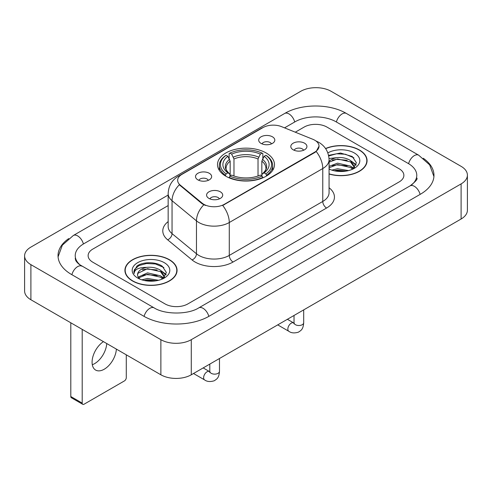 <?xml version="1.0" encoding="UTF-8"?>
<svg xmlns="http://www.w3.org/2000/svg" width="492" height="492" viewBox="0 0 492 492"><rect width="100%" height="100%" fill="white"/><g stroke="black" fill="none" stroke-linecap="round" stroke-linejoin="round"><path stroke-width="0.74" d="M266.141 152.963A28.487 16.445 0 0 0 235.102 149.396A28.487 16.445 0 0 0 217.513 164.592A28.487 16.445 0 0 0 225.859 176.222A28.487 16.445 0 0 0 256.898 179.783A28.487 16.445 0 0 0 274.487 164.592A28.487 16.445 0 0 0 266.141 152.963M197.889 179.863A8.063 4.656 180 0 1 196.29 178.547A8.063 4.656 180 0 1 198.959 172.76A8.063 4.656 180 0 1 209.291 173.282A8.063 4.656 180 0 1 210.89 178.547A8.063 4.656 180 0 1 197.889 179.863M208.307 180.343A4.84 2.792 0 0 0 207.009 178.983A4.84 2.792 0 0 0 202.243 178.276A4.84 2.792 0 0 0 198.866 180.343M261.049 143.393A8.063 4.656 180 0 1 259.45 142.077A8.063 4.656 180 0 1 262.119 136.296A8.063 4.656 180 0 1 272.451 136.813A8.063 4.656 180 0 1 274.05 142.077A8.063 4.656 180 0 1 261.049 143.393M271.467 143.879A4.84 2.792 0 0 0 270.17 142.52A4.84 2.792 0 0 0 265.403 141.813A4.84 2.792 0 0 0 262.033 143.879M208.946 198.405A8.063 4.656 180 0 1 207.347 197.089A8.063 4.656 180 0 1 210.016 191.302A8.063 4.656 180 0 1 220.348 191.818A8.063 4.656 180 0 1 221.947 197.089A8.063 4.656 180 0 1 208.946 198.405M219.364 198.885A4.84 2.792 0 0 0 218.067 197.526A4.84 2.792 0 0 0 213.3 196.818A4.84 2.792 0 0 0 209.93 198.885M293.164 149.783A8.063 4.656 180 0 1 291.565 148.467A8.063 4.656 180 0 1 294.234 142.68A8.063 4.656 180 0 1 304.566 143.197A8.063 4.656 180 0 1 306.165 148.467A8.063 4.656 180 0 1 293.164 149.783M303.582 150.263A4.84 2.792 0 0 0 302.285 148.904A4.84 2.792 0 0 0 297.519 148.197A4.84 2.792 0 0 0 294.142 150.263M312.851 139.297A14.514 8.376 180 0 1 314.788 140.238A14.514 8.376 180 0 1 319.037 146.161A14.514 8.376 180 0 1 314.788 152.083L224.34 204.303A14.514 8.376 180 0 1 202.187 203.184L180.275 185.121A14.514 8.376 180 0 1 177.655 180.312A14.514 8.376 180 0 1 181.905 174.389L262.974 127.588A14.514 8.376 180 0 1 281.553 126.647L312.851 139.297M329.068 174.02A26.07 15.049 0 0 0 367.075 160.644A26.07 15.049 0 0 0 359.443 149.999A26.07 15.049 0 0 0 325.556 148.523M169.42 259.708A26.07 15.049 0 0 0 141.013 256.449A26.07 15.049 0 0 0 124.925 270.348A26.07 15.049 0 0 0 132.557 280.993A26.07 15.049 0 0 0 160.964 284.253A26.07 15.049 0 0 0 177.058 270.348A26.07 15.049 0 0 0 169.42 259.708M125.189 271.707A26.07 15.049 0 0 0 125.103 272.107M319.037 146.161L316.196 151.493L314.788 152.514L222.704 205.472A18.813 10.861 60 0 1 229.278 222.519A21.5 12.411 180 0 1 198.873 222.519A21.5 12.411 180 0 1 196.468 220.859L172.052 200.73A21.5 12.411 180 0 1 168.159 193.608L168.159 226.523A21.5 12.411 0 0 0 172.052 233.638L196.468 253.774A21.5 12.411 0 0 0 198.873 255.428A21.5 12.411 0 0 0 229.278 255.428L322.77 201.456A21.5 12.411 0 0 0 329.068 192.679L329.068 159.765A21.5 12.411 180 0 1 322.77 168.541A18.813 10.861 -120 0 0 316.196 151.493M205.447 205.472L202.187 203.823L179.303 184.764A18.813 12.583 129.5 0 0 172.052 200.73L172.052 233.638A5.375 3.598 -50.5 0 1 167.649 239.807A26.876 15.516 180 0 1 168.159 221.603M165.054 303.921A16.125 9.311 0 0 0 187.852 303.921L399.16 181.923A16.125 9.311 0 0 0 403.877 175.343A16.125 9.311 0 0 0 399.16 168.762L326.946 127.071A16.125 9.311 0 0 0 304.148 127.071L295.274 132.194L304.148 127.071A16.125 9.311 0 0 1 326.946 127.071L399.16 168.762A16.125 9.311 0 0 1 403.877 175.343A16.125 9.311 0 0 1 399.16 181.923L187.852 303.921A16.125 9.311 0 0 1 165.054 303.921L92.84 262.23L165.054 303.921M168.159 205.582L92.84 249.069A16.125 9.311 0 0 0 88.123 255.649A16.125 9.311 0 0 0 92.84 262.23A16.125 9.311 0 0 1 88.123 255.649A16.125 9.311 0 0 1 92.84 249.069L168.159 205.582M176.88 272.107A26.07 15.049 0 0 0 176.788 271.707M366.897 162.397A26.07 15.049 0 0 0 366.811 161.997M329.068 173.842A25.799 14.895 0 0 0 366.811 160.644A25.799 14.895 0 0 0 359.252 150.109A25.799 14.895 0 0 0 325.661 148.67M331.836 170.121L337.53 168.731L348.576 170.583M334.068 170.736L337.53 170.127L346.263 171.068M329.068 166.351L337.53 163.16L350.513 166.093L353.274 168.731M329.068 167.747L337.53 164.549L350.513 167.489L352.555 169.217M329.025 158.516L336.786 157.668A13.438 7.755 0 0 0 329.068 161.481M336.786 157.668C341.94 157.126 346.516 158.08 350.513 160.521L354.449 166.714L354.351 167.735M329.068 162.169L337.53 158.977L350.513 161.917L354.406 167.409M329.068 168.639L329.831 169.377M329.068 169.033A18.813 10.861 0 0 0 354.314 168.319A18.813 10.861 0 0 0 354.314 152.963A18.813 10.861 0 0 0 327.832 152.895M352.776 169.113L356.399 162.754L352.272 156.499L340.507 153.018L328.57 155.38M328.699 155.982L336.577 153.781L345.446 154.248L353.926 157.827M332.42 160.128L336.577 159.359L347.217 160.257M352.979 162.754L355.968 165.257M332.42 165.699L336.577 164.931L347.217 165.829M352.979 168.325L353.422 168.615M334.425 170.816L336.577 170.503L346.061 171.105M351.393 161.161L356.14 164.758M351.393 166.733L353.859 168.227M132.748 280.883A25.799 14.895 0 0 0 160.859 284.112A25.799 14.895 0 0 0 176.788 270.348A25.799 14.895 0 0 0 169.23 259.819A25.799 14.895 0 0 0 141.118 256.59A25.799 14.895 0 0 0 125.189 270.348A25.799 14.895 0 0 0 132.748 280.883M141.813 279.831L147.514 278.441L158.559 280.292M144.045 280.44L147.514 279.831L156.241 280.778M138.19 277.107L147.514 272.863L160.49 275.803L163.258 278.441M138.658 277.863L147.514 274.259L160.49 277.193L162.532 278.927M162.76 278.823L166.376 272.463L162.249 266.209C155.693 261.504 142.692 261.726 136.954 266.049L133.855 271.719L134.15 273.546C134.322 269.456 138.529 267.402 146.764 267.377A13.438 7.755 0 0 0 137.551 274.739A13.438 7.755 0 0 0 138.209 277.125L139.808 279.081M146.764 267.377C151.917 266.836 156.493 267.783 160.49 270.231L164.426 276.418L164.334 277.445M137.557 274.893L138.012 273.245L147.514 268.687L160.49 271.621L164.383 277.113M164.291 262.673A18.813 10.861 0 0 0 137.686 262.673A18.813 10.861 0 0 0 137.686 278.029A18.813 10.861 0 0 0 164.291 278.029A18.813 10.861 0 0 0 164.291 262.673M133.861 271.848L134.445 269.555L138.879 265.588L146.555 263.491L155.423 263.958L163.91 267.531M142.397 269.837L146.555 269.062L157.194 269.96M162.957 272.463L165.945 274.96M142.397 275.409L146.555 274.634L157.194 275.538M162.957 278.035L163.399 278.318M144.402 280.52L146.555 280.212L156.038 280.809M161.37 270.871L166.118 274.468M161.37 276.442L163.836 277.931M225.348 175.915L226.111 173.879A25.584 14.772 0 0 1 226.111 155.3L227.87 156.315A23.112 13.345 0 0 0 227.87 172.864L229.604 173.854L230.17 175.927M230.17 175.078L230.17 161.185L227.87 156.315M229.149 158.516L229.149 153.547L229.912 153.11A25.584 14.772 0 0 1 262.088 153.11L260.329 154.125A23.112 13.345 0 0 0 231.67 154.125L233.971 158.99L233.971 175.982M258.029 175.982L258.029 158.99L260.329 154.125M229.149 177.391A26.66 15.393 0 0 0 262.851 177.391L262.088 176.075A25.584 14.772 0 0 1 229.912 176.075L229.149 177.852M262.851 177.852L262.851 177.391M226.111 155.3L225.348 155.736A26.66 15.393 0 0 0 219.34 165.466A26.66 15.393 0 0 0 225.348 175.201M262.088 153.11L262.851 153.547L262.851 158.516M229.912 176.075L231.67 175.06A23.112 13.345 0 0 0 260.329 175.06L262.088 176.075M227.87 172.864L226.111 173.879M231.67 154.125L229.912 153.11M229.604 159.31A20.67 11.937 0 0 0 229.604 173.854L229.702 173.916C226.769 171.075 225.57 169.15 226.117 168.135A19.883 11.482 0 0 1 230.17 161.185M266.652 175.201A26.66 15.393 0 0 0 272.66 165.466A26.66 15.393 0 0 0 266.652 155.736L265.889 155.3A25.584 14.772 0 0 1 265.889 173.879L266.652 175.915M265.889 173.879L264.13 172.864A23.112 13.345 0 0 0 264.13 156.315L265.889 155.3M264.13 156.315L261.83 161.185L261.83 175.078L262.396 173.854L264.13 172.864M261.83 161.185A19.883 11.482 0 0 1 265.883 168.135C266.424 169.156 265.231 171.081 262.298 173.916L262.396 173.854A20.67 11.937 0 0 0 262.396 159.31M261.83 175.927L261.83 175.078M106.733 343.533A17.202 9.932 -60 0 1 94.599 363.649A17.202 9.932 -60 0 1 92.299 364.726M103.437 341.632A17.202 9.932 120 0 0 92.859 356.811A17.202 9.932 120 0 0 95.645 370.07A17.202 9.932 120 0 0 104.242 369.221A17.202 9.932 120 0 0 116.376 349.105M82.201 403.096A2.688 1.55 120 0 0 82.761 404.326L71.358 397.745A2.688 1.55 -60 0 1 70.799 396.515L82.201 403.096L82.201 329.376M70.799 322.789L70.799 396.515M82.761 404.326A2.688 1.55 120 0 0 84.101 404.196L124.39 380.937A2.688 1.55 120 0 0 126.284 377.647L126.284 354.824M411.417 185.047A29.022 16.759 0 0 0 416.779 175.343A29.022 16.759 0 0 0 408.28 163.498L336.067 121.807A29.022 16.759 0 0 0 295.028 121.807L284.548 127.859M168.159 195.047L83.72 243.798A29.022 16.759 0 0 0 75.221 255.649A29.022 16.759 0 0 0 80.583 265.354M160.872 339.683A21.5 12.411 0 0 0 191.271 339.683L461.102 183.903A21.5 12.411 0 0 0 467.4 175.121A21.5 12.411 0 0 0 461.102 166.345L331.128 91.309A21.5 12.411 0 0 0 300.729 91.309L30.898 247.095A21.5 12.411 0 0 0 24.6 255.871A21.5 12.411 0 0 0 30.898 264.647L160.872 339.683L160.872 374.793A21.5 12.411 0 0 0 191.271 374.793L461.102 219.008A21.5 12.411 0 0 0 467.4 210.232L467.4 175.121M24.6 255.871L24.6 290.975A21.5 12.411 0 0 0 30.898 299.751L160.872 374.793M68.714 238.583A46.223 26.685 0 0 0 58.025 255.649A46.223 26.685 0 0 0 71.561 274.518L143.769 316.208A46.223 26.685 0 0 0 209.137 316.208L420.439 194.211A46.223 26.685 0 0 0 433.975 175.343A46.223 26.685 0 0 0 423.286 158.276M180.275 185.121L180.275 185.755M202.187 203.184L202.187 203.823M224.34 204.303L224.34 204.74M314.788 152.083L314.788 152.514M233.079 262.015A5.375 3.106 60 0 1 229.278 255.428L229.278 222.519L322.77 168.541L322.77 201.456A5.375 3.106 60 0 0 326.571 208.036L233.079 262.015A26.876 15.516 180 0 1 195.072 262.015A26.876 15.516 180 0 1 192.065 259.942L167.649 239.807M329.068 159.765C328.699 152.034 325.304 146.241 318.871 142.379L316.159 141.056A18.813 8.807 112 0 0 315.907 140.958M180.306 175.49A18.813 10.861 -120 0 0 178.356 176.222C171.923 180.084 168.528 185.878 168.159 193.608M178.356 176.222L261.393 128.277A18.813 10.861 60 0 1 262.814 127.674M203.793 204.82A18.813 12.583 129.5 0 0 196.468 220.859L196.468 253.774A5.375 3.598 -50.5 0 1 192.065 259.942M329.068 187.753A26.876 15.516 180 0 1 326.571 208.036M258.029 158.99A19.883 11.482 0 0 0 233.971 158.99M258.595 157.114A20.67 11.937 0 0 0 233.405 157.114M303.699 309.88L303.699 322.727A4.84 2.792 180 0 1 302.063 324.818A4.84 2.792 180 0 1 295.446 324.702A4.84 2.792 180 0 1 294.025 322.727L293.872 323.773L294.302 323.41M303.699 322.727C303.152 329.548 301.184 330.273 298.484 332.137C294.487 333.373 291.276 333.096 288.847 331.3A4.84 2.792 -60 0 1 288.103 327.426A4.84 2.792 -60 0 1 291.264 323.164A4.84 2.792 -60 0 1 291.479 323.047A4.84 2.792 -60 0 1 293.681 322.924L294.013 323.103M219.481 358.502L219.481 371.349A4.84 2.792 180 0 1 217.845 373.44A4.84 2.792 180 0 1 211.228 373.323A4.84 2.792 180 0 1 209.807 371.349L209.653 372.395L210.084 372.038M219.481 371.349C218.934 378.17 216.966 378.895 214.266 380.759C210.268 381.995 207.058 381.718 204.629 379.929A4.84 2.792 -60 0 1 203.885 376.048A4.84 2.792 -60 0 1 207.046 371.786A4.84 2.792 -60 0 1 207.261 371.669A4.84 2.792 -60 0 1 209.463 371.546L209.795 371.724M208.811 316.393A8.598 4.963 -120 0 0 198.756 307.881C188.184 314.72 164.722 314.72 154.15 307.881L79.403 264.512C77.238 262.716 75.959 261.215 75.577 259.997L75.221 258.282M144.095 316.393A8.598 4.963 -60 0 1 154.15 307.881M71.887 274.708A8.598 4.963 -60 0 1 81.943 266.197M58.068 256.861L62.349 245.164L73.345 235.477A8.598 4.963 60 0 1 83.4 243.989M73.345 235.477L284.647 113.48A8.598 4.963 60 0 1 294.702 121.991M284.647 113.48C301.418 103.505 329.677 103.505 346.448 113.48A8.598 4.963 120 0 0 336.393 121.991M346.448 113.48L418.655 155.171A8.598 4.963 120 0 0 408.6 163.682M420.113 194.401A8.598 4.963 -120 0 0 410.057 185.89L198.756 307.881M191.271 374.793L191.271 339.683M30.898 299.751L30.898 264.647M461.102 219.008L461.102 183.903M261.393 128.277L264.837 126.678M366.811 162.797L366.811 160.644M354.449 167.631L354.449 166.714M176.788 272.507L176.788 270.348M164.426 277.34L164.426 276.418M125.189 272.507L125.189 270.348M219.34 170.386L219.34 165.466M272.66 170.386L272.66 165.466M288.847 331.3L277.722 324.88M294.025 315.47L294.025 322.727M293.681 322.924L287.396 319.296M204.629 379.929L193.504 373.502M209.807 364.092L209.807 371.349M209.463 371.546L203.178 367.918M433.932 176.554L429.651 164.863L418.655 155.171M416.779 177.975C417.979 178.848 415.734 181.487 410.057 185.89"/></g></svg>
